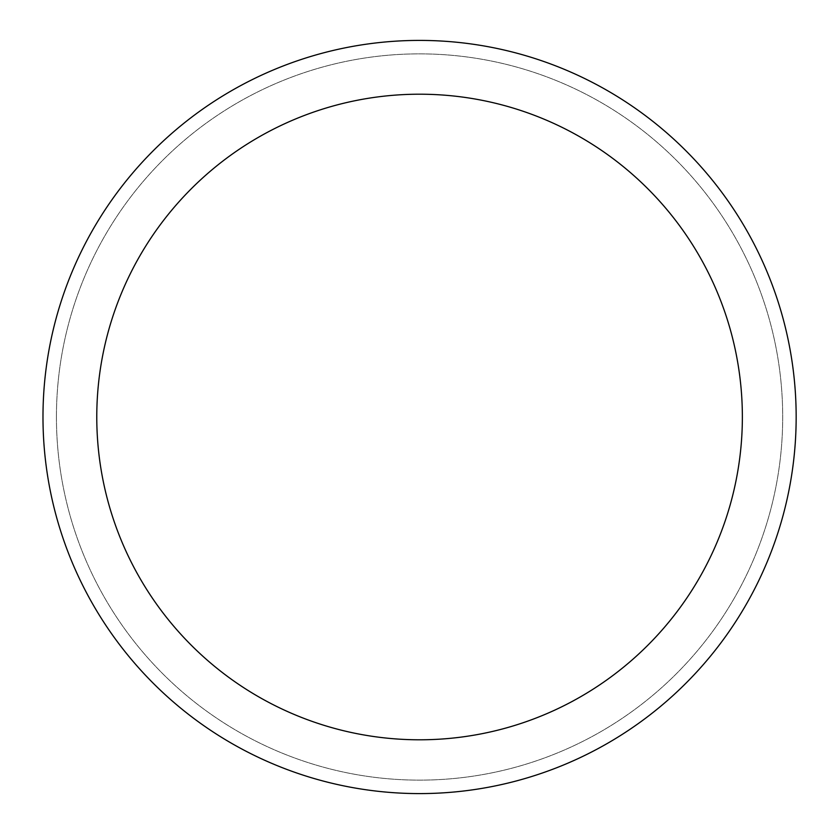 <?xml version="1.0" encoding="UTF-8"?>
<svg xmlns="http://www.w3.org/2000/svg" width="834" height="834" viewBox="0 0 834 834"><rect width="100%" height="100%" fill="white"/><g stroke="black" fill="none" stroke-linecap="round" stroke-linejoin="round"><path stroke-width="0.63" stroke-dasharray="4.17 3.13" d="M42.982 417A376.582 376.582 0 0 0 607.861 743.136A376.582 376.582 0 0 0 607.861 90.864A376.582 376.582 0 0 0 42.982 417A376.582 376.582 0 0 0 607.861 743.136A376.582 376.582 0 0 0 607.861 90.864A376.582 376.582 0 0 0 42.982 417A376.582 376.582 0 0 0 607.861 743.136A376.582 376.582 0 0 0 607.861 90.864A376.582 376.582 0 0 0 42.982 417M56.431 417A363.134 363.134 0 0 1 601.137 102.519A363.134 363.134 0 0 1 601.137 731.481A363.134 363.134 0 0 1 56.431 417A363.134 363.134 0 0 1 601.137 102.519A363.134 363.134 0 0 1 601.137 731.481A363.134 363.134 0 0 1 56.431 417M96.775 417A322.789 322.789 0 0 0 580.964 696.546A322.789 322.789 0 0 0 580.964 137.454A322.789 322.789 0 0 0 96.775 417"/><path stroke-width="1.25" d="M42.982 417A376.582 376.582 0 0 0 607.861 743.136A376.582 376.582 0 0 0 607.861 90.864A376.582 376.582 0 0 0 42.982 417A376.582 376.582 0 0 0 607.861 743.136A376.582 376.582 0 0 0 607.861 90.864A376.582 376.582 0 0 0 42.982 417M96.775 417A322.789 322.789 0 0 0 580.964 696.546A322.789 322.789 0 0 0 580.964 137.454A322.789 322.789 0 0 0 96.775 417"/></g></svg>
